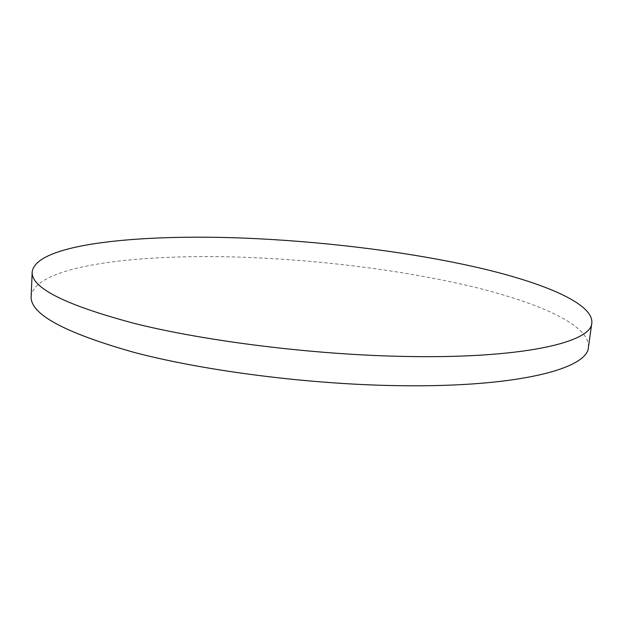 <?xml version="1.0" encoding="UTF-8"?>
<svg xmlns="http://www.w3.org/2000/svg" width="623" height="623" viewBox="0 0 623 623"><rect width="100%" height="100%" fill="white"/><g stroke="black" fill="none" stroke-linecap="round" stroke-linejoin="round"><path stroke-width="0.47" stroke-dasharray="3.12 2.34" d="M588.439 347.175C590.16 325.72 540.826 303.603 476.494 287.662C411.172 271.721 331.514 261.239 255.835 257.758C145.735 252.58 34.849 264.308 31.15 296.462"/><path stroke-width="0.93" d="M257.377 238.718C146.966 233.064 35.776 242.752 32.178 271.971C31.088 287.997 65.874 305.332 136.53 323.976C207.327 341.381 311.819 354.425 401.064 356.364C521.311 359.191 591.593 342.525 591.85 322.901C593.291 303.378 543.536 282.842 478.869 267.797C413.205 252.743 333.266 242.534 257.377 238.718M32.178 271.971L31.15 296.462C30.013 314.085 64.558 332.799 134.802 352.595C205.169 371.028 309.063 384.36 397.91 385.66C517.612 387.654 587.894 368.73 588.439 347.175L591.85 322.901"/></g></svg>
